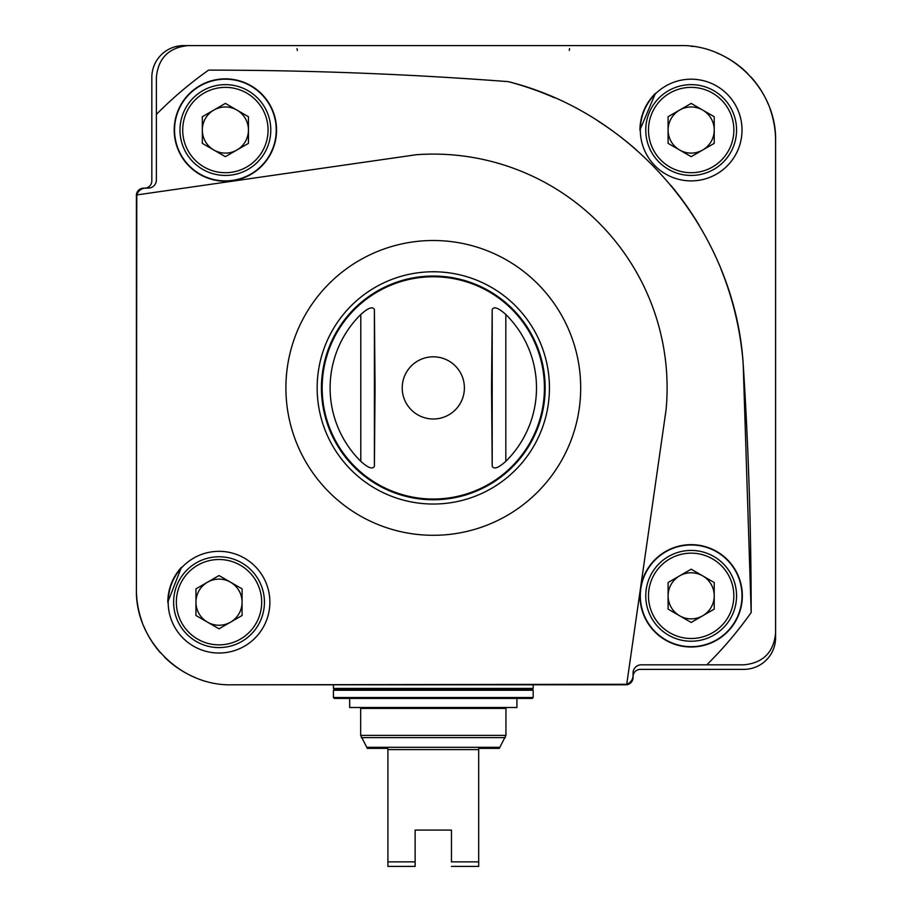 <?xml version="1.0" encoding="UTF-8"?>
<svg xmlns="http://www.w3.org/2000/svg" width="912" height="912" viewBox="0 0 912 912"><rect width="100%" height="100%" fill="white"/><g stroke="black" fill="none" stroke-linecap="round" stroke-linejoin="round"><path stroke-width="1.37" d="M775.599 201.769L775.599 633.053C773.695 652.354 763.105 662.944 743.827 664.837L706.8 664.837A389.219 389.219 0 0 0 751.18 612.499L743.177 363.74C734.833 232.514 636.587 113.818 508.326 81.647C408.314 74.02 308.393 70.178 208.574 70.121A389.219 389.219 0 0 0 156.374 114.41L156.374 77.383C158.232 58.117 168.823 47.527 188.146 45.6L680.272 45.6C731.128 44.289 776.91 89.923 775.599 140.938A95.338 95.338 0 0 0 770.013 108.767M691.045 46.216L693.223 46.478L691.045 46.216M768.337 104.424A95.338 95.338 0 0 0 751.078 77.11M747.658 73.496A95.338 95.338 0 0 0 716.695 52.839M175.856 46.558L183.608 45.6A31.783 31.783 0 0 0 151.837 77.383L151.837 180.884A7.262 7.262 0 0 1 144.563 188.146L143.663 188.146A7.262 7.262 0 0 0 136.401 195.419L136.401 376.553M176.107 46.501L183.608 45.6L175.115 46.751M533.178 697.52L532.266 698.421L334.328 698.421L333.427 697.52L533.178 697.52L533.178 690.259L333.427 690.259L333.427 697.52M202.316 143.355L225.378 156.67L248.44 143.355L248.44 116.725L225.378 103.409L202.316 116.725L202.316 143.355M668.097 143.355L691.159 156.67L714.221 143.355L714.221 116.725L691.159 103.409L668.097 116.725L668.097 143.355M195.955 615.497L219.017 628.813L242.079 615.497L242.079 588.867L219.017 575.552L195.955 588.867L195.955 615.497M668.097 609.136L691.159 622.451L714.221 609.136L714.221 582.517L691.159 569.202L668.097 582.517L668.097 609.136M655.432 93.355L639.905 130.04C640.19 115.71 645.365 103.489 655.432 93.355M231.728 684.809C180.838 686.098 135.124 640.52 136.401 589.471L136.777 194.94L416.431 154.709A233.803 233.803 0 0 1 666.091 409.682L626.726 684.274L231.728 684.809L625.792 684.809A7.262 7.262 0 0 0 633.053 677.548L633.053 676.636A7.262 7.262 0 0 1 640.315 669.374L743.827 669.374A31.783 31.783 0 0 0 775.599 637.591L775.599 140.938M181.42 567.298L167.774 602.182C168.002 588.833 172.55 577.205 181.42 567.298M626.726 684.274A9.439 9.439 0 0 0 633.053 675.359L633.053 672.999A8.174 8.174 0 0 1 641.227 664.837L706.8 664.837M156.374 114.41L156.374 179.983A8.174 8.174 0 0 1 148.2 188.146L145.84 188.146A9.439 9.439 0 0 0 136.777 194.94M775.599 633.053L775.599 537.715M775.599 492.32L775.599 432.071M775.599 307.424L775.599 247.163M621.688 45.6L183.608 45.6M136.401 197.596L136.401 589.471A95.338 95.338 0 0 0 142.078 621.904M623.614 684.809L592.196 684.809M546.801 684.809L542.252 684.809M136.401 526.372L136.401 589.471M143.674 625.997A95.338 95.338 0 0 0 160.774 653.14M164.342 656.914A95.338 95.338 0 0 0 195.282 677.57M322.164 387.908A111.139 111.139 0 0 0 488.866 484.147A111.139 111.139 0 0 0 488.866 291.658A111.139 111.139 0 0 0 322.164 387.908M360.787 461.324A103.193 103.193 0 0 1 360.787 314.48C368.186 307.823 372.734 306.181 374.399 309.578L375.049 387.908L374.399 466.226C372.769 469.634 368.231 468.004 360.787 461.324L360.787 314.48M505.818 461.324C498.408 467.981 493.871 469.623 492.206 466.226L492.206 309.578C493.825 306.17 498.362 307.8 505.818 314.48A103.193 103.193 0 0 1 505.818 461.324L505.818 314.48M492.206 309.578L491.545 387.6L492.206 466.226M174.203 130.04A51.175 51.175 0 0 0 250.971 174.363A51.175 51.175 0 0 0 250.971 85.717A51.175 51.175 0 0 0 174.203 130.04M639.985 595.821A51.175 51.175 0 0 0 716.752 640.144A51.175 51.175 0 0 0 716.752 551.509A51.175 51.175 0 0 0 639.985 595.821M751.18 612.499A3904.158 3904.158 0 0 0 743.177 363.74A316.783 316.783 0 0 0 720.936 268.983M699.094 225.161A316.783 316.783 0 0 0 670.947 185.432M636.793 150.263A316.783 316.783 0 0 0 597.93 120.988M554.656 97.835A316.783 316.783 0 0 0 508.326 81.647A3972.068 3972.068 0 0 0 208.574 70.121M168.173 602.182A50.844 50.844 0 0 0 244.439 646.22A50.844 50.844 0 0 0 244.439 558.144A50.844 50.844 0 0 0 168.173 602.182M173.622 602.182A45.395 45.395 0 0 0 241.726 641.501A45.395 45.395 0 0 0 241.726 562.864A45.395 45.395 0 0 0 173.622 602.182A45.395 45.395 0 0 0 241.726 641.501A45.395 45.395 0 0 0 241.726 562.864A45.395 45.395 0 0 0 173.622 602.182M640.315 595.821A50.844 50.844 0 0 0 716.581 639.859A50.844 50.844 0 0 0 716.581 551.794A50.844 50.844 0 0 0 640.315 595.821M645.764 595.821A45.395 45.395 0 0 0 713.857 635.14A45.395 45.395 0 0 0 713.857 556.514A45.395 45.395 0 0 0 645.764 595.821A45.395 45.395 0 0 0 713.857 635.14A45.395 45.395 0 0 0 713.857 556.514A45.395 45.395 0 0 0 645.764 595.821M174.534 130.04A50.844 50.844 0 0 0 250.8 174.078A50.844 50.844 0 0 0 250.8 86.002A50.844 50.844 0 0 0 174.534 130.04M179.983 130.04A45.395 45.395 0 0 0 248.075 169.358A45.395 45.395 0 0 0 248.075 90.721A45.395 45.395 0 0 0 179.983 130.04A45.395 45.395 0 0 0 248.075 169.358A45.395 45.395 0 0 0 248.075 90.721A45.395 45.395 0 0 0 179.983 130.04M640.315 130.04A50.844 50.844 0 0 0 716.581 174.078A50.844 50.844 0 0 0 716.581 86.002A50.844 50.844 0 0 0 640.315 130.04M645.764 130.04A45.395 45.395 0 0 0 713.857 169.358A45.395 45.395 0 0 0 713.857 90.721A45.395 45.395 0 0 0 645.764 130.04A45.395 45.395 0 0 0 713.857 169.358A45.395 45.395 0 0 0 713.857 90.721A45.395 45.395 0 0 0 645.764 130.04M679.634 575.86A23.062 23.062 0 0 0 679.634 615.794A23.062 23.062 0 0 0 714.221 595.821A23.062 23.062 0 0 0 679.634 575.86M207.491 582.209A23.062 23.062 0 0 0 207.491 622.155A23.062 23.062 0 0 0 242.079 602.182A23.062 23.062 0 0 0 207.491 582.209M679.634 110.067A23.062 23.062 0 0 0 679.634 150.013A23.062 23.062 0 0 0 714.221 130.04A23.062 23.062 0 0 0 679.634 110.067M213.841 110.067A23.062 23.062 0 0 0 213.841 150.013A23.062 23.062 0 0 0 248.44 130.04A23.062 23.062 0 0 0 213.841 110.067M334.328 689.347L532.266 689.347L533.178 688.435L333.427 688.435L334.328 689.347L333.427 690.259M533.178 684.809L533.178 688.435M532.266 689.347L533.178 690.259M415.142 866.4L387.908 866.4L387.908 861.863L415.142 861.863L415.142 866.4L415.142 830.08L451.463 830.08L451.463 861.954M451.463 866.4L478.697 866.4L478.697 748.364L499.297 748.364L505.943 735.357L505.943 708.419L360.662 708.419L360.662 735.357L505.943 735.357M451.463 861.863L478.697 861.863M387.908 861.863L387.908 748.364L387.908 749.584L478.697 749.584L478.697 748.364M360.662 735.357L367.308 748.364L387.908 748.364M364.754 708.419L364.754 707.507M516.922 698.421L516.922 707.507L349.672 707.507L349.672 698.421M182.708 130.04A42.67 42.67 0 0 0 246.719 166.999A42.67 42.67 0 0 0 246.719 93.081A42.67 42.67 0 0 0 182.708 130.04M648.489 130.04A42.67 42.67 0 0 0 712.5 166.999A42.67 42.67 0 0 0 712.5 93.081A42.67 42.67 0 0 0 648.489 130.04M176.347 602.182A42.67 42.67 0 0 0 240.358 639.141A42.67 42.67 0 0 0 240.358 565.223A42.67 42.67 0 0 0 176.347 602.182M648.489 595.821A42.67 42.67 0 0 0 712.5 632.78A42.67 42.67 0 0 0 712.5 558.874A42.67 42.67 0 0 0 648.489 595.821M580.055 401.633A147.402 147.402 0 0 0 440.177 240.665A147.402 147.402 0 0 0 285.901 387.908A147.402 147.402 0 0 0 426.428 535.139A147.402 147.402 0 0 0 580.055 401.633M321.434 387.908A111.857 111.857 0 0 0 489.231 484.774A111.857 111.857 0 0 0 489.231 291.031A111.857 111.857 0 0 0 321.434 387.908M317.159 387.908A116.143 116.143 0 0 0 491.374 488.479A116.143 116.143 0 0 0 491.374 287.326A116.143 116.143 0 0 0 317.159 387.908M402.215 387.908A31.088 31.088 0 0 0 433.303 418.996A31.088 31.088 0 0 0 464.39 387.908A31.088 31.088 0 0 0 433.303 356.809A31.088 31.088 0 0 0 402.215 387.908M366.863 747.316L499.742 747.316M361.277 737.626L505.328 737.626M374.399 466.226L374.399 309.578M297.312 50.456L297.05 48.587M569.293 50.456L569.555 48.587M333.427 684.809L333.427 688.435M501.851 708.419L501.851 707.507"/></g></svg>
